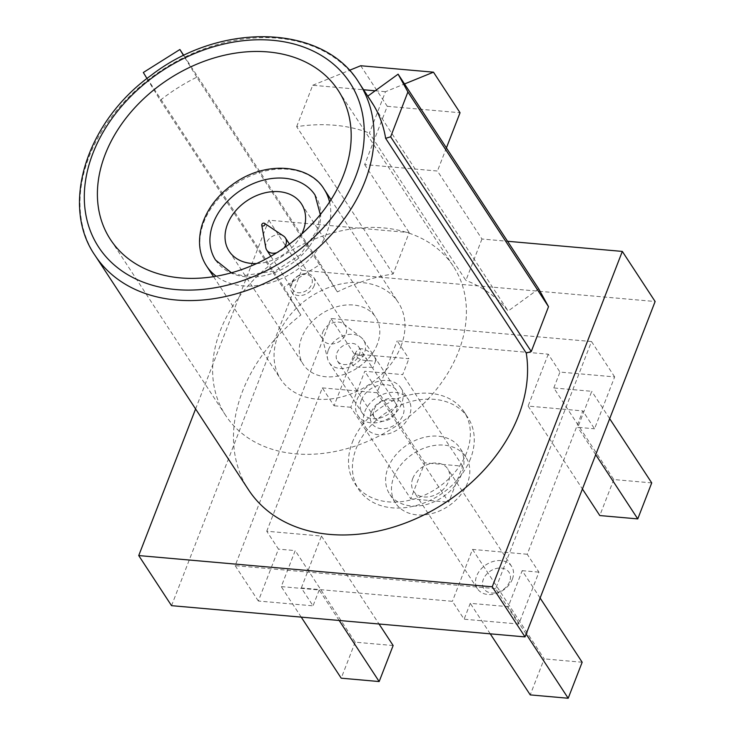 <?xml version="1.0" encoding="UTF-8"?>
<svg xmlns="http://www.w3.org/2000/svg" width="735" height="735" viewBox="0 0 735 735"><rect width="100%" height="100%" fill="white"/><g stroke="black" fill="none" stroke-linecap="round" stroke-linejoin="round"><path stroke-width="0.55" stroke-dasharray="3.67 2.76" d="M195.593 408.963L268.826 220.178L409.184 232.582L393.124 273.99A157.703 118.482 -33.2 0 0 337.383 291.914L320.497 264.214L283.93 287.21L300.854 314.984A157.703 118.482 -33.2 0 0 248.595 489.896M360.71 65.746L387.271 106.309L364.661 164.594L437.435 171.025L481.958 239.013L507.545 241.273M481.958 239.013L465.898 280.421L369.429 133.108L385.489 91.7L404.526 83.955M538.718 288.873L508.124 311.043A157.703 118.482 -33.2 0 0 465.898 280.421M146.991 78.516L160.248 100.272A157.703 118.482 146.8 0 1 196.778 77.203L337.383 291.914M160.248 100.272L300.854 314.984M367.776 96.147L367.518 96.331A157.703 118.482 146.8 0 1 371.855 102.385M367.518 96.331L508.124 311.043M393.124 273.99L296.655 126.677A157.703 118.482 146.8 0 1 369.429 133.108M301.322 587.963L321.452 536.063L266.75 531.23L278.464 549.118L258.334 601.019L313.036 605.851L301.322 587.963L452.392 601.313L464.107 619.21L518.809 624.043L538.939 572.142L527.225 554.254L582.818 410.92L594.532 428.808L614.662 376.908L559.96 372.075L548.246 354.187L397.176 340.829L408.89 358.726L354.187 353.893L334.067 405.784L322.343 387.896L266.75 531.23M322.343 387.896L377.046 392.729L397.176 340.829M548.246 354.187L528.116 406.078L582.818 410.92M527.225 554.254L472.522 549.413L452.392 601.313M461.543 474.323A42.014 31.568 146.8 0 1 426.833 504.412A42.014 31.568 146.8 0 1 389.633 494.095A42.014 31.568 146.8 0 1 407.493 444.666A42.014 31.568 146.8 0 1 459.935 448.056A42.014 31.568 146.8 0 1 461.543 474.323M540.115 598.033L522.19 570.663L508.225 606.669L470.271 603.316L464.107 619.21M522.19 570.663L538.939 572.142M339.184 620.487L319.201 589.966L281.248 586.613L295.213 550.607L278.464 549.118M319.201 589.966L313.036 605.851M377.046 392.729L448.727 502.198L462.701 466.192L424.747 462.829L410.773 498.844L350.806 407.263L364.771 371.258L402.725 374.611L408.89 358.726M350.806 407.263L334.067 405.784M651.725 482.895L613.771 479.542L553.804 387.961L591.758 391.314L577.793 427.329L594.532 428.808M553.804 387.961L559.96 372.075M171.54 605.668L301.635 270.278L655.133 301.515M495.647 588.671L235.172 565.647L331.026 318.521L591.5 341.536L495.647 588.671L518.809 624.043M458.603 351.394A136.104 102.248 -33.2 0 0 453.376 266.309A136.104 102.248 -33.2 0 0 283.499 255.33A136.104 102.248 -33.2 0 0 225.654 415.431A136.104 102.248 -33.2 0 0 346.148 448.864A136.104 102.248 -33.2 0 0 458.603 351.394M400.952 346.295A70.211 52.745 -33.2 0 0 398.26 302.407A70.211 52.745 -33.2 0 0 310.62 296.738A70.211 52.745 -33.2 0 0 280.779 379.333A70.211 52.745 -33.2 0 0 342.942 396.578A70.211 52.745 -33.2 0 0 400.952 346.295M268.826 220.178L301.635 270.278M364.661 164.594L409.184 232.582M296.655 126.677L312.715 85.269L363.595 89.762M375.172 90.791L385.489 91.7M312.715 85.269L349.318 70.376M446.402 147.91L437.435 171.025M387.271 106.309L460.046 112.74M215.603 260.098A59.406 44.633 -33.2 0 0 268.202 274.688A59.406 44.633 -33.2 0 0 317.29 232.141A59.406 44.633 -33.2 0 0 315.012 195.005M256.653 263.543A43.209 32.459 -33.2 0 0 301.763 234.006M377.321 344.21A43.209 32.459 146.8 0 1 341.619 375.153A43.209 32.459 146.8 0 1 303.371 364.542A43.209 32.459 146.8 0 1 321.737 313.716A43.209 32.459 146.8 0 1 375.668 317.198A43.209 32.459 146.8 0 1 377.321 344.21M258.334 601.019L235.172 565.647M614.662 376.908L591.5 341.536M354.187 353.893L331.026 318.521M321.452 536.063L379.039 624.006M393.133 645.532L355.18 642.179L295.213 550.607M472.522 549.413L544.212 658.882L530.238 694.897M490.254 633.836L470.271 603.316M582.166 662.244L544.212 658.882M528.116 406.078L582.414 488.995M595.717 454.699L577.793 427.329M613.771 479.542L599.806 515.547M462.701 466.192L402.725 374.611M410.773 498.844L448.727 502.198M609.683 418.693L591.758 391.314M424.747 462.829L364.771 371.258M301.231 617.124L281.248 586.613M355.18 642.179L341.215 678.184M526.15 634.048L508.225 606.669M393.877 476.767A42.014 31.568 146.8 0 1 428.597 446.678A42.014 31.568 146.8 0 1 465.788 457.005A42.014 31.568 146.8 0 1 467.405 483.272A42.014 31.568 146.8 0 1 432.685 513.361A42.014 31.568 146.8 0 1 395.494 503.034A42.014 31.568 146.8 0 1 393.877 476.767M412.776 478.439A20.415 15.334 146.8 0 1 429.644 463.822A20.415 15.334 146.8 0 1 447.716 468.838A20.415 15.334 146.8 0 1 448.506 481.6A20.415 15.334 146.8 0 1 431.638 496.217A20.415 15.334 146.8 0 1 413.566 491.2A20.415 15.334 146.8 0 1 412.776 478.439M509.603 581.707A15.012 11.282 146.8 0 1 485.716 590.756A15.012 11.282 146.8 0 1 494.085 569.166A15.012 11.282 146.8 0 1 509.603 581.707M512.378 579.134A20.415 15.334 -33.2 0 0 511.597 566.373A20.415 15.334 -33.2 0 0 486.12 564.728A20.415 15.334 -33.2 0 0 477.438 588.744A20.415 15.334 -33.2 0 0 495.509 593.761A20.415 15.334 -33.2 0 0 512.378 579.134M196.778 77.203L183.612 55.603M183.823 55.502L320.497 264.214M143.325 72.499L283.93 287.21M470.519 458.649A65.351 49.098 146.8 0 1 416.524 505.45A65.351 49.098 146.8 0 1 358.662 489.4A65.351 49.098 146.8 0 1 356.153 448.543A65.351 49.098 146.8 0 1 410.148 401.742A65.351 49.098 146.8 0 1 468.011 417.792A65.351 49.098 146.8 0 1 470.519 458.649M352.249 442.571A65.351 49.098 146.8 0 1 406.244 395.77A65.351 49.098 146.8 0 1 464.107 411.83A65.351 49.098 146.8 0 1 436.324 488.701A65.351 49.098 146.8 0 1 354.757 483.428A65.351 49.098 146.8 0 1 352.249 442.571M374.023 409.625A12.761 9.583 146.8 0 1 384.561 400.483A12.761 9.583 146.8 0 1 395.862 403.616A12.761 9.583 146.8 0 1 390.441 418.628A12.761 9.583 146.8 0 1 374.51 417.599A12.761 9.583 146.8 0 1 374.023 409.625M371.248 412.188A18.164 13.643 -33.2 0 0 390.019 427.347A18.164 13.643 -33.2 0 0 400.152 401.236A18.164 13.643 -33.2 0 0 371.248 412.188M336.915 352.965A12.761 9.583 146.8 0 1 347.462 343.824A12.761 9.583 146.8 0 1 358.753 346.957A12.761 9.583 146.8 0 1 353.333 361.969A12.761 9.583 146.8 0 1 337.411 360.94A12.761 9.583 146.8 0 1 336.915 352.965M360.003 355.29C363.329 355.869 366.067 357.908 368.207 361.39L372.737 368.318C373.876 364.946 347.435 371.653 352.598 360.527C353.958 357.081 356.429 355.336 360.003 355.29M362.502 348.84C359.626 348.381 357.348 349.658 355.657 352.653C355.648 358.11 360.517 360.812 370.284 360.766C373.637 361.151 375.475 361.06 375.787 360.481C377.321 362.144 372.645 351.339 362.502 348.84M292.199 282.635A11.135 8.37 -33.2 0 0 292.631 289.59A11.135 8.37 -33.2 0 0 306.523 290.49A11.135 8.37 -33.2 0 0 311.263 277.389A11.135 8.37 -33.2 0 0 301.405 274.66A11.135 8.37 -33.2 0 0 292.199 282.635M314.212 285.639A13.175 9.895 146.8 0 1 303.325 295.075A13.175 9.895 146.8 0 1 291.657 291.841A13.175 9.895 146.8 0 1 291.152 283.6A13.175 9.895 146.8 0 1 302.039 274.164A13.175 9.895 146.8 0 1 313.707 277.398A13.175 9.895 146.8 0 1 314.212 285.639M265.776 247.621A11.135 8.37 146.8 0 1 266.3 243.083A11.135 8.37 146.8 0 1 283.517 235.999M283.82 248.118A11.135 8.37 146.8 0 1 276.764 252.739M322.84 331.99A13.175 9.895 146.8 0 1 343.677 323.942A13.175 9.895 146.8 0 1 345.395 325.789A13.175 9.895 146.8 0 1 339.79 341.288A13.175 9.895 146.8 0 1 323.345 340.231A13.175 9.895 146.8 0 1 322.343 337.916A13.175 9.895 146.8 0 1 322.84 331.99M328.444 349.796A20.525 15.417 146.8 0 1 360.903 337.264A20.525 15.417 146.8 0 1 363.577 340.14A20.525 15.417 146.8 0 1 354.849 364.284A20.525 15.417 146.8 0 1 329.234 362.631A20.525 15.417 146.8 0 1 327.663 359.029A20.525 15.417 146.8 0 1 328.444 349.796M361.372 400.079A20.525 15.417 146.8 0 1 378.332 385.379A20.525 15.417 146.8 0 1 396.496 390.423A20.525 15.417 146.8 0 1 387.777 414.558A20.525 15.417 146.8 0 1 362.162 412.905A20.525 15.417 146.8 0 1 361.372 400.079M356.999 399.693A25.514 19.165 146.8 0 1 378.084 381.419A25.514 19.165 146.8 0 1 400.676 387.685A25.514 19.165 146.8 0 1 389.835 417.7A25.514 19.165 146.8 0 1 357.982 415.642A25.514 19.165 146.8 0 1 356.999 399.693M364.817 411.618A25.514 19.165 146.8 0 1 385.893 393.344A25.514 19.165 146.8 0 1 408.485 399.61A25.514 19.165 146.8 0 1 397.644 429.626A25.514 19.165 146.8 0 1 365.791 427.568A25.514 19.165 146.8 0 1 364.817 411.618M95.1 255.504A157.703 118.482 146.8 0 1 147.358 80.593A157.703 118.482 146.8 0 1 358.965 82.697M329.565 201.987A70.211 52.745 146.8 0 1 326.744 232.977A70.211 52.745 146.8 0 1 216.191 276.231M206.572 266.015A70.211 52.745 146.8 0 1 236.413 183.419A70.211 52.745 146.8 0 1 324.043 189.088M453.376 266.309L338.164 90.359M225.654 415.431L110.434 239.491M213.545 276.672L280.779 379.333M331.026 199.736L398.26 302.407M320.322 214.565L316.978 230.606L300.202 254.935L275.524 270.875L242.789 275.744L231.415 272.786M229.164 251.223L303.371 364.542M301.451 203.88L375.668 317.198M465.788 457.005L459.935 448.056M395.494 503.034L389.633 494.095M511.597 566.373L447.716 468.838M477.438 588.744L413.566 491.2M354.757 483.428L358.662 489.4M464.107 411.83L468.011 417.792M337.411 360.94L374.51 417.599M358.753 346.957L368.207 361.39M375.796 360.481L372.746 368.336L395.862 403.616M355.648 352.662L352.607 360.527M270.811 256.276L292.631 289.59M289.443 244.075L311.263 277.389M291.657 291.841L323.345 340.231M313.707 277.398L345.395 325.789M322.343 337.916L327.663 359.029M343.677 323.942L360.903 337.264M357.982 415.642L365.791 427.568M400.676 387.685L408.485 399.61M329.234 362.631L362.162 412.905M363.577 340.14L396.496 390.423"/><path stroke-width="1.1" d="M507.545 241.273L622.324 251.416L492.229 586.806L138.731 555.568L195.593 408.963M526.251 353.048L385.636 138.336A157.703 118.482 146.8 0 0 371.855 102.385L358.965 82.697A157.703 118.482 146.8 0 1 365.019 181.297A157.703 118.482 146.8 0 1 234.713 294.239A157.703 118.482 146.8 0 1 95.1 255.504L248.595 489.896A157.703 118.482 -33.2 0 0 423.36 515.226A157.703 118.482 -33.2 0 0 526.251 353.048L531.267 351.523L548.521 306.67L538.718 288.873L398.113 74.171L367.776 96.147M622.324 251.416L655.133 301.515L525.038 636.905L171.54 605.668L138.731 555.568M492.229 586.806L525.038 636.905M343.383 175.454A136.104 102.248 -33.2 0 0 338.164 90.359A136.104 102.248 -33.2 0 0 168.278 79.389A136.104 102.248 -33.2 0 0 110.434 239.491A136.104 102.248 -33.2 0 0 230.928 272.924A136.104 102.248 -33.2 0 0 343.383 175.454M363.595 89.762L375.172 90.791M349.318 70.376L360.71 65.746L433.485 72.177L460.046 112.74L446.402 147.91M404.526 83.955L433.485 72.177M320.322 214.565L315.012 195.005A59.406 44.633 -33.2 0 0 240.86 190.209A59.406 44.633 -33.2 0 0 215.603 260.098L231.415 272.786M301.763 234.006A43.209 32.459 -33.2 0 0 303.114 230.891A43.209 32.459 -33.2 0 0 301.451 203.88A43.209 32.459 -33.2 0 0 247.53 200.398A43.209 32.459 -33.2 0 0 229.164 251.223A43.209 32.459 -33.2 0 0 256.653 263.543M379.039 624.006L393.133 645.532L379.168 681.547L339.184 620.487M526.15 634.048L568.192 698.25L530.238 694.897L490.254 633.836M568.192 698.25L582.166 662.244L540.115 598.033M582.414 488.995L599.806 515.547L637.759 518.901L595.717 454.699M637.759 518.901L651.725 482.895L609.683 418.693M379.168 681.547L341.215 678.184L301.231 617.124M385.636 138.336L390.652 136.811L531.267 351.523M390.652 136.811L407.907 91.958L548.521 306.67M407.907 91.958L398.113 74.171M183.612 55.603L179.891 49.502L183.823 55.502M179.891 49.502L143.325 72.499L146.991 78.516M261.844 224.432A1.727 1.305 146.8 0 1 264.517 223.33A1.727 1.305 146.8 0 1 264.067 225.654A1.727 1.305 146.8 0 1 261.844 224.432M264.517 223.33L283.517 235.999A11.135 8.37 146.8 0 1 285.364 237.846A11.135 8.37 146.8 0 1 283.82 248.118M276.764 252.739A11.135 8.37 146.8 0 1 266.731 250.047A11.135 8.37 146.8 0 1 265.776 247.621L261.761 225.14M355.676 176.538A150.142 112.804 -33.2 0 0 200.48 51.174A150.142 112.804 -33.2 0 0 116.746 267.062A150.142 112.804 -33.2 0 0 355.676 176.538M216.191 276.231A70.211 52.745 146.8 0 1 206.572 266.015L213.545 276.672M206.572 266.015C199.222 254.659 197.623 241.291 201.757 225.921C207.04 208.621 218.323 194.095 235.595 182.353C267.77 160.368 310.041 165.219 324.043 189.088A70.211 52.745 146.8 0 1 329.565 201.987M358.965 82.697C324.172 24.678 221.299 20.782 151.015 75.439C85.876 122.12 60.215 205.699 95.1 255.504M324.043 189.088L331.026 199.736M266.731 250.047L270.811 256.276M285.364 237.846L289.443 244.075"/></g></svg>
